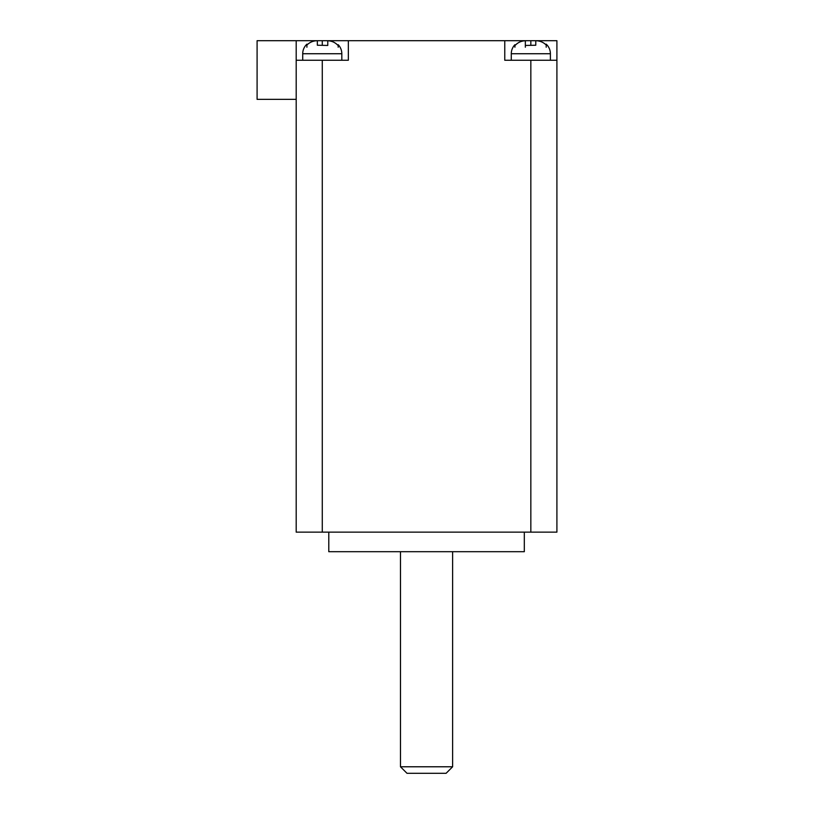 <?xml version="1.0" encoding="UTF-8"?>
<svg xmlns="http://www.w3.org/2000/svg" width="814" height="814" viewBox="0 0 814 814"><rect width="100%" height="100%" fill="white"/><g stroke="black" fill="none" stroke-linecap="round" stroke-linejoin="round"><path stroke-width="1.22" d="M535.775 45.228L525.345 45.442L525.345 40.741C521.123 40.934 517.643 42.582 514.916 45.665L514.916 44.709L514.916 45.665C517.704 42.552 521.184 40.914 525.345 40.741L525.345 45.452L535.775 45.238L535.775 40.72C539.835 40.761 543.304 42.196 546.204 45.035L546.204 44.16A13.034 13.034 0 0 1 550.396 53.734L550.396 60.256M514.916 47.222L514.916 44.709A13.034 13.034 0 0 0 511.284 53.734L511.284 60.256M341.819 60.256L341.819 53.734A13.034 13.034 0 0 0 338.197 44.709L338.197 45.665C335.409 42.552 331.929 40.914 327.767 40.741C331.99 40.944 335.46 42.582 338.197 45.665L338.197 47.222M327.767 45.452L327.767 40.741L327.767 45.452L317.338 45.228L327.767 45.452M341.819 53.734L302.716 53.734A13.034 13.034 0 0 1 306.909 44.16L306.909 45.035C309.788 42.206 313.268 40.761 317.338 40.72L317.338 45.238M302.716 53.734L302.716 60.256M452.625 766.778L446.103 773.3L407 773.3L400.478 766.778L452.625 766.778L452.625 551.699M400.478 766.778L400.478 551.699M524.318 532.142L524.318 551.699L328.785 551.699L328.785 532.142M504.772 40.7L504.772 60.256L556.908 60.256L556.908 532.142L296.194 532.142L296.194 60.256L348.341 60.256L348.341 40.7L530.84 40.7L530.84 44.424M556.908 60.256L556.908 40.7L530.84 40.7M296.194 99.359L257.092 99.359L257.092 40.7L348.341 40.7M317.338 40.72C313.278 40.761 309.798 42.196 306.909 45.035L306.909 44.16M546.204 44.16L546.204 45.035C543.314 42.196 539.845 40.761 535.775 40.72M525.345 47.222L525.345 40.741M546.204 47.222L546.204 45.035M306.909 47.222L306.909 45.035M296.194 60.256L296.194 40.7M550.396 53.734L511.284 53.734M530.84 532.142L530.84 60.256M322.273 60.256L322.273 532.142M322.273 44.424L322.273 40.7"/></g></svg>
